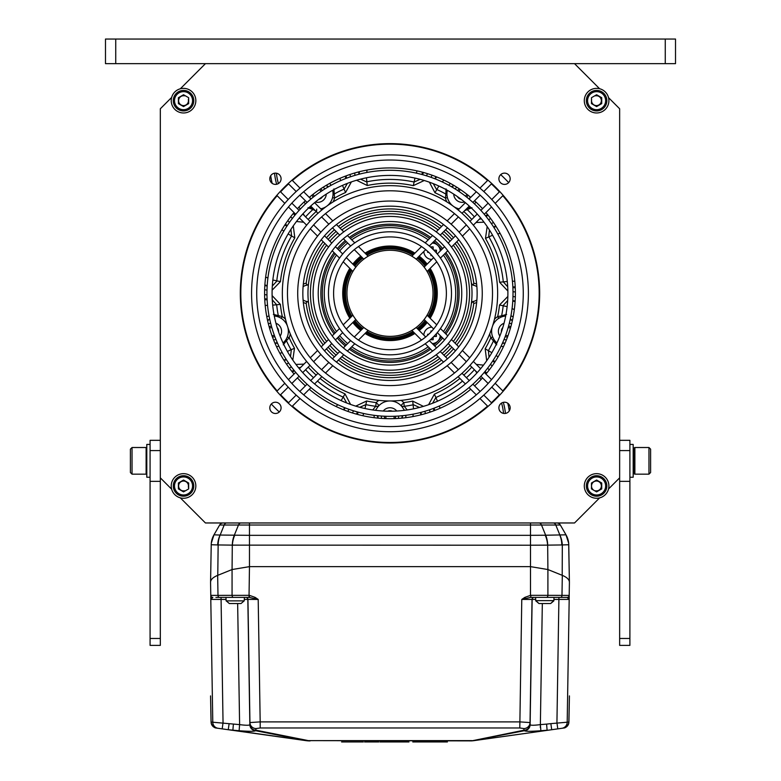 <?xml version="1.0" encoding="UTF-8"?>
<svg xmlns="http://www.w3.org/2000/svg" width="781" height="781" viewBox="0 0 781 781"><rect width="100%" height="100%" fill="white"/><g stroke="black" fill="none" stroke-linecap="round" stroke-linejoin="round"><path stroke-width="1.17" d="M413.198 331.749A44.898 44.898 0 0 1 366.777 331.749M362.472 328.801A44.898 44.898 0 0 1 354.506 320.825M351.548 316.52A44.898 44.898 0 0 1 351.548 270.099M354.506 265.804A44.898 44.898 0 0 1 362.472 257.828M366.777 254.879A44.898 44.898 0 0 1 413.198 254.879M417.503 257.828A44.898 44.898 0 0 1 425.469 265.804M428.427 270.099A44.898 44.898 0 0 1 428.427 316.52M425.469 320.825A44.898 44.898 0 0 1 417.503 328.801M389.983 339.393A46.089 46.089 0 0 0 414.057 332.608A46.089 46.089 0 0 1 365.918 332.608A46.089 46.089 0 0 0 389.983 339.393M418.343 329.641A46.089 46.089 0 0 0 426.319 321.665A46.089 46.089 0 0 1 418.343 329.641M429.286 317.389A46.089 46.089 0 0 0 429.286 269.24A46.089 46.089 0 0 1 429.286 317.389M426.319 264.954A46.089 46.089 0 0 0 418.343 256.978A46.089 46.089 0 0 1 426.319 264.954M414.057 254.01A46.089 46.089 0 0 0 365.918 254.01A46.089 46.089 0 0 1 414.057 254.01M361.632 256.978A46.089 46.089 0 0 0 353.656 264.954A46.089 46.089 0 0 1 361.632 256.978M350.689 269.24A46.089 46.089 0 0 0 350.689 317.389A46.089 46.089 0 0 1 350.689 269.24M353.656 321.665A46.089 46.089 0 0 0 361.632 329.641A46.089 46.089 0 0 1 353.656 321.665M414.926 253.151A47.27 47.27 0 0 0 365.049 253.151M360.793 256.139A47.27 47.27 0 0 0 352.817 264.115M349.829 268.381A47.27 47.27 0 0 0 349.829 318.248M352.817 322.514A47.27 47.27 0 0 0 360.793 330.48M365.049 333.467A47.27 47.27 0 0 0 414.926 333.467M419.182 330.48A47.27 47.27 0 0 0 427.158 322.514M430.146 318.248A47.27 47.27 0 0 0 430.146 268.381M427.158 264.115A47.27 47.27 0 0 0 419.182 256.139M355.726 406.13L366.65 400.975A110.16 110.16 0 0 0 376.178 402.605L379.078 405.495L377.897 406.833M341.121 400.614L345.017 393.878L350.581 404.431M295.96 364.444L303.965 364.102M287.388 351.401L294.496 348.238L292.797 360.051M272.11 295.589L280.379 304.385A110.16 110.16 0 0 0 282.312 316.608L273.36 314.372M272.842 279.998L280.447 281.619L272.13 290.181M293.285 225.865L294.808 237.844A110.16 110.16 0 0 0 280.447 281.619M307.47 218.778L308.202 219.5M303.682 222.234L296.477 221.501M351.391 181.905L345.583 192.497A110.16 110.16 0 0 0 334.551 198.11A17.426 17.426 0 0 1 333.077 201.937M366.455 177.785L367.255 185.517L356.546 180.245M424.249 180.499L413.325 185.644A110.16 110.16 0 0 0 367.255 185.517M438.854 186.015L434.958 192.741L429.394 182.188M484.015 222.185L476.01 222.517M492.586 235.227L485.479 238.381L487.178 226.568M507.865 291.04L499.596 282.234A110.16 110.16 0 0 0 485.479 238.381M507.133 306.63L499.528 305L507.845 296.448M486.69 360.763L485.167 348.775A110.16 110.16 0 0 0 490.79 337.753L496.716 344.821M472.505 367.851L471.773 367.119M476.293 364.395L483.498 365.127M428.574 404.724L434.392 394.132A110.16 110.16 0 0 0 459.902 378.453M413.52 408.844L412.719 401.102L423.429 406.374M303.321 302.452A10.251 10.251 0 0 0 306.211 303.409A84.387 84.387 0 0 0 323.188 344.88M326.458 348.863A84.387 84.387 0 0 0 334.434 356.839M338.417 360.109A84.387 84.387 0 0 0 441.558 360.109M445.541 356.839A84.387 84.387 0 0 0 453.517 348.863M456.787 344.88A84.387 84.387 0 0 0 473.764 303.409A10.251 10.251 0 0 0 476.654 302.452M476.654 284.177A10.251 10.251 0 0 0 473.764 283.21A84.387 84.387 0 0 0 456.787 241.739M453.517 237.756A84.387 84.387 0 0 0 445.541 229.79M441.558 226.519A84.387 84.387 0 0 0 338.417 226.519M334.434 229.79A84.387 84.387 0 0 0 326.458 237.756M323.188 241.739A84.387 84.387 0 0 0 306.211 283.21A10.251 10.251 0 0 0 303.321 284.177M476.879 299.904A8.2 8.2 0 0 1 473.159 301.437L473.764 303.409M473.764 283.21L473.159 285.192A8.2 8.2 0 0 1 476.879 286.715M472.935 301.476L471.412 303.213A82.025 82.025 0 0 1 455.098 343.191A82.025 82.025 0 0 0 455.098 243.428A82.025 82.025 0 0 1 471.412 283.405L472.935 285.143M303.087 286.715A8.2 8.2 0 0 1 306.816 285.192L306.211 283.21M324.876 243.428A82.025 82.025 0 0 0 308.563 283.405A82.025 82.025 0 0 1 324.876 243.428A82.025 82.025 0 0 0 324.876 343.191A82.025 82.025 0 0 1 308.563 283.405A2.05 2.05 0 0 1 306.816 285.192M328.137 239.435A82.025 82.025 0 0 1 336.113 231.469A82.025 82.025 0 0 0 328.137 239.435A82.025 82.025 0 0 1 336.113 231.469M340.106 228.208A82.025 82.025 0 0 1 439.869 228.208A82.025 82.025 0 0 0 340.106 228.208A82.025 82.025 0 0 1 389.983 211.29M443.862 231.469A82.025 82.025 0 0 1 451.838 239.435A82.025 82.025 0 0 0 443.862 231.469M306.211 303.409L306.816 301.437A8.2 8.2 0 0 1 303.087 299.904M451.838 347.184A82.025 82.025 0 0 1 443.862 355.16A82.025 82.025 0 0 0 451.838 347.184M389.983 375.329A82.025 82.025 0 0 0 439.869 358.42A82.025 82.025 0 0 1 340.106 358.42A82.025 82.025 0 0 0 389.983 375.329A82.025 82.025 0 0 1 340.106 358.42M336.113 355.16A82.025 82.025 0 0 1 328.137 347.184A82.025 82.025 0 0 0 336.113 355.16A82.025 82.025 0 0 1 328.137 347.184M306.816 301.437A2.05 2.05 0 0 1 308.563 303.213A82.025 82.025 0 0 0 324.876 343.191M407.204 409.947L404.265 406.296L403.797 402.605L400.965 405.573M378.814 400.38A19.476 19.476 0 0 0 376.178 402.605L375.71 406.296A4.1 3.534 -135.2 0 0 379.078 405.495M359.797 407.282L365.869 404.607L364.991 408.531M358.079 412.134L357.493 414.418M496.14 226.578L493.797 227.291M507.709 286.803L503.296 281.863A113.88 113.88 0 0 0 488.701 236.536L489.462 230.014M500.143 233.402L497.712 233.89M480.998 379.556L479.788 377.408M476.937 372.947L475.16 370.506M432.557 403.26L435.886 397.529L437.497 401.219M439.312 406.022L440.054 408.268M336.084 406.52L337.763 404.704M265.657 277.03L267.903 278.065M290.923 229.38L291.596 235.979L288.13 233.939M283.835 231.117L281.912 229.741M367.05 170.043L366.767 172.494M420.178 179.337L414.106 182.012L414.984 178.088M416.332 173.138L417.044 170.883M499.596 282.234L507.299 281.472M512.424 281.228L514.786 281.219M503.403 346.784L501.099 346.139M489.052 357.249L488.379 350.649L491.845 352.69M496.14 355.501L498.063 356.878M514.318 309.588L512.072 308.563M510.93 315.875L513.176 316.705M506.615 314.372L501.617 315.827A2.05 1.777 -114.4 0 1 500.65 317.32L498.756 318.345L497.663 316.608A110.16 110.16 0 0 0 499.528 305M475.893 201.976L474.565 203.968M464.705 210.616L471.958 207.717M443.891 180.099L442.212 181.914M448.821 185.263L450.305 183.389M446.058 188.895L445.892 194.098A2.05 1.777 173.6 0 1 447.015 195.484L447.406 197.603L445.424 198.11A110.16 110.16 0 0 0 434.958 192.741M298.977 207.063L300.187 209.22M303.038 213.682L304.815 216.112M305.41 203.968L304.082 201.976M313.601 208.957A2.05 1.777 -78.4 0 0 312.908 209.484L308.017 207.717M329.67 183.389L331.154 185.263M347.418 183.359L344.089 189.09L342.478 185.4M340.662 180.606L339.92 178.351M333.917 188.895L334.551 198.11L332.569 197.603L332.96 195.484A2.05 1.777 -173.6 0 1 334.083 194.098A113.88 113.88 0 0 1 344.089 189.09L345.583 192.497M266.799 316.705L269.045 315.875M272.266 299.816L276.679 304.766L272.676 305.146M267.551 305.391L265.189 305.41M279.832 353.217L282.263 352.729M278.876 346.139L276.591 346.784M283.259 344.821L286.442 340.721A2.05 1.777 29.6 0 1 286.354 338.925L287.281 336.992L289.185 337.753L286.442 340.721A113.88 113.88 0 0 0 291.274 350.093L290.512 356.605M374.177 417.698L374.079 415.307M363.643 413.491L362.931 415.746M366.65 400.975L365.859 404.607A113.88 113.88 0 0 0 375.71 406.296L372.771 409.947M412.924 416.585L413.208 414.125M405.895 415.307L405.798 417.698M434.011 408.199L434.88 410.386M479.964 368.066L480.92 368.359M486.26 373.64L484.864 371.639M298.567 367.773L300.665 367.412M294.33 370.682L292.514 372.186M317.437 381.089A113.88 113.88 0 0 0 343.503 397.275L346.715 402.986M343.337 409.693L344.811 407.741M286.842 226.246L284.85 224.987M294.808 237.844L291.596 235.979A113.88 113.88 0 0 0 276.747 281.219L272.305 286.051M264.886 284.909L267.19 285.709M421.896 174.495L422.482 172.21M413.325 185.644L414.106 182.012A113.88 113.88 0 0 0 366.494 181.875L360.529 179.152M359.319 171.732L359.28 174.173M512.853 286.939L515.206 286.793M496.794 343.24L496.179 342.263M485.167 348.775L488.379 350.649A113.88 113.88 0 0 0 493.533 340.721A2.05 1.777 150.4 0 0 493.621 338.925L493.777 339.188M493.963 339.501L494.305 340.008M496.931 342.957A15.376 15.376 0 0 1 505.688 316.002M505.746 315.7L504.135 316.217M503.579 316.334L503.013 316.471M501.89 316.822L501.304 317.047M489.736 333.79A17.426 17.426 0 0 0 490.79 337.753L492.694 336.992L493.621 338.925M502.329 343.464A4.1 3.72 -66.2 0 1 504.233 343.298L502.681 342.615M502.7 342.625L504.848 343.601M510.354 318.765A4.1 3.72 102.2 0 0 511.799 320.015L511.672 320.308A11.969 11.969 0 0 1 512.365 320.63M505.053 343.142A11.969 11.969 0 0 1 504.301 342.996M511.672 320.308L510.178 319.683M501.392 331.925A5.643 5.643 0 0 1 502.808 327.551M508.616 325.931A5.643 5.643 0 0 1 510.735 327.112M507.543 336.943A5.643 5.643 0 0 1 505.131 336.65M510.139 319.663L512.473 320.142M507.67 300.568L503.228 305.4A113.88 113.88 0 0 1 501.617 315.827L497.663 316.608A17.426 17.426 0 0 0 494.48 319.204M515.089 301.71L512.785 300.919M493.133 360.373L495.125 361.642M470.484 207.16L469.361 207.443M474.399 216.874A113.88 113.88 0 0 0 467.067 209.484A2.05 1.777 78.4 0 0 466.374 208.957M467.223 208.351L467.78 208.146M468.327 207.931L468.844 207.697M470.25 206.945A15.376 15.376 0 0 1 466.853 208.468M459.228 208.849A15.376 15.376 0 0 1 447.328 190.291M447.044 190.134L447.044 191.833M446.927 194.088L446.947 192.975M446.927 194.157L446.957 194.781M451.389 186.698A4.1 3.72 30.2 0 0 453.029 185.722L453.273 185.927A11.969 11.969 0 0 1 453.79 185.37M453.273 185.927L452.209 187.147M461.132 199.292A5.643 5.643 0 0 1 457.412 196.587M457.666 190.574A5.643 5.643 0 0 1 459.443 188.914M467.809 194.996A5.643 5.643 0 0 1 466.784 197.193M452.179 187.176L453.351 185.117M433.26 183.633L436.472 189.353A113.88 113.88 0 0 1 445.892 194.098L445.424 198.11A17.426 17.426 0 0 0 446.898 201.937M436.638 176.926L435.163 178.878M481.408 218.856L479.309 219.217M485.645 215.937L487.461 214.433M310.613 207.443L309.491 207.16M312.751 208.351L312.195 208.146M311.648 207.931L311.131 207.697M332.931 190.134L332.931 191.833M333.048 194.108L333.028 192.975M332.647 190.291A15.376 15.376 0 0 1 320.747 208.849M313.122 208.468A15.376 15.376 0 0 1 309.725 206.945M315.27 210.616L312.908 209.484A113.88 113.88 0 0 0 305.576 216.874M300.011 218.563L299.055 218.27M293.715 212.979L295.111 214.98M345.963 178.429L345.095 176.233M328.586 186.698A4.1 3.72 149.8 0 1 326.946 185.722L327.795 187.176M327.786 187.167L326.624 185.117M326.185 185.37A11.969 11.969 0 0 1 326.702 185.927M322.563 196.587A5.643 5.643 0 0 1 318.833 199.292M313.191 197.193A5.643 5.643 0 0 1 312.166 194.996M320.532 188.914A5.643 5.643 0 0 1 322.309 190.574M274.229 315.7L275.303 316.129M280.379 304.385L276.679 304.766A113.88 113.88 0 0 0 278.348 315.827A2.05 1.777 -65.6 0 0 279.325 317.32L279.061 317.203M278.719 317.066L278.143 316.842M277.567 316.647L276.991 316.481M276.425 316.344L275.869 316.227M274.287 316.002A15.376 15.376 0 0 1 283.044 342.957M283.181 343.24L283.835 342.224M284.538 341.473L285.211 340.653M285.495 319.204A17.426 17.426 0 0 0 282.312 316.608L281.219 318.345L279.325 317.32M269.621 318.765A4.1 3.72 77.8 0 1 268.176 320.015L267.502 320.142M277.645 343.464A4.1 3.72 -113.8 0 0 275.742 343.298L275.673 342.996A11.969 11.969 0 0 1 274.922 343.142M267.61 320.63A11.969 11.969 0 0 1 268.303 320.308M275.673 342.996L277.255 342.625M277.167 327.551A5.643 5.643 0 0 1 278.583 331.925M274.844 336.65A5.643 5.643 0 0 1 272.432 336.943M269.24 327.112A5.643 5.643 0 0 1 271.358 325.931M277.294 342.615L275.127 343.601M267.122 299.679L264.769 299.836M283.835 360.051L286.178 359.338M375.417 410.308L376.501 408.951A15.376 15.376 0 0 1 389.983 400.965M377.848 406.901L377.448 407.438M377.077 407.985L376.764 408.483M389.992 400.965A15.376 15.376 0 0 1 403.474 408.951L404.558 410.308M402.82 407.867L402.215 407.018M401.99 406.725L401.483 406.13M401.19 405.808L400.897 405.495A4.1 3.534 -44.8 0 0 404.265 406.296A113.88 113.88 0 0 0 413.481 404.743L419.446 407.477M402.976 415.658A4.1 3.72 174.2 0 0 402.225 417.415L402.049 415.765M401.912 417.386A11.969 11.969 0 0 1 401.825 418.138M378.15 418.138A11.969 11.969 0 0 1 378.063 417.386L377.916 415.726L378.063 417.386M387.688 411.196A5.643 5.643 0 0 1 392.287 411.196M395.625 416.214A5.643 5.643 0 0 1 395.157 418.596M384.818 418.596A5.643 5.643 0 0 1 384.35 416.214M376.998 415.658A4.1 3.72 5.8 0 1 377.75 417.415L377.653 418.089M402.059 415.726L402.322 418.089M420.656 414.887L420.695 412.446M398.32 418.421A8.591 8.591 0 0 0 398.574 416.039M396.738 411.021A8.591 8.591 0 0 0 383.237 411.021M381.401 416.039A8.591 8.591 0 0 0 381.655 418.421M273.575 339.901A8.591 8.591 0 0 0 275.918 339.403M280.125 336.103A8.591 8.591 0 0 0 275.957 323.266M270.607 323.07A8.591 8.591 0 0 0 268.42 324.047M315.339 202.045A8.591 8.591 0 0 0 326.253 194.118M324.798 188.973A8.591 8.591 0 0 0 323.197 187.196M309.706 196.997A8.591 8.591 0 0 0 310.701 198.804M453.722 194.118A8.591 8.591 0 0 0 464.636 202.045M469.274 198.804A8.591 8.591 0 0 0 470.269 196.997M456.778 187.196A8.591 8.591 0 0 0 455.177 188.973M511.555 324.047A8.591 8.591 0 0 0 509.368 323.07M504.018 323.266A8.591 8.591 0 0 0 499.85 336.103M504.057 339.403A8.591 8.591 0 0 0 506.4 339.901M394.093 416.273L394.093 418.636M385.882 418.636L385.882 416.273M508.197 327.405L510.442 328.137M507.904 335.937L505.658 335.205M458.945 191.423L460.331 189.51M466.97 194.332L465.583 196.246M314.392 196.246L313.005 194.332M319.644 189.51L321.03 191.423M274.307 335.205L272.071 335.937M269.533 328.137L271.778 327.405M188.66 98.689A2.05 2.05 0 0 0 188.406 99.988A4.92 4.92 0 0 1 183.76 105.581A4.92 4.92 0 0 1 178.615 100.437A4.92 4.92 0 0 1 184.209 95.79A2.05 2.05 0 0 0 185.175 95.692M595.083 490.849A2.05 2.05 0 0 0 594.907 490.898A2.05 2.05 0 0 1 595.766 490.829A4.92 4.92 0 0 0 601.36 486.182A4.92 4.92 0 0 0 596.215 481.037A4.92 4.92 0 0 0 591.568 486.631A2.05 2.05 0 0 1 591.481 487.578A2.05 2.05 0 0 0 591.588 487.012M185.175 490.927A2.05 2.05 0 0 0 184.209 490.829A4.92 4.92 0 0 1 178.615 486.182A4.92 4.92 0 0 1 183.76 481.037A4.92 4.92 0 0 1 188.406 486.631A2.05 2.05 0 0 0 188.66 487.93M594.907 95.731A2.05 2.05 0 0 0 595.766 95.79A4.92 4.92 0 0 1 601.36 100.437A4.92 4.92 0 0 1 596.215 105.581A4.92 4.92 0 0 1 591.568 99.988A2.05 2.05 0 0 0 591.481 99.041M389.983 143.626A149.688 149.688 0 0 1 539.671 293.314A149.688 149.688 0 0 1 389.983 442.993A149.688 149.688 0 0 1 240.304 293.314A149.688 149.688 0 0 1 389.983 143.626M171.654 97.44L160.33 108.764L160.33 477.855L171.654 489.179M180.304 497.829L205.442 522.967L574.533 522.967L599.613 497.887M599.613 88.741L574.533 63.651L205.442 63.651L180.304 88.8M608.536 488.965L619.645 477.855L619.645 108.764L608.536 97.654M275.439 402.215A5.643 5.643 0 0 1 281.082 407.858A5.643 5.643 0 0 1 275.439 413.491A5.643 5.643 0 0 1 269.806 407.858A5.643 5.643 0 0 1 275.439 402.215M510.169 407.858A5.643 5.643 0 0 0 504.536 402.215A5.643 5.643 0 0 0 498.893 407.858A5.643 5.643 0 0 0 504.536 413.491A5.643 5.643 0 0 0 510.169 407.858M504.536 173.128A5.643 5.643 0 0 0 498.893 178.771A5.643 5.643 0 0 0 504.536 184.404A5.643 5.643 0 0 0 510.169 178.771A5.643 5.643 0 0 0 504.536 173.128M281.082 178.771A5.643 5.643 0 0 1 275.439 184.404A5.643 5.643 0 0 1 269.806 178.771A5.643 5.643 0 0 1 275.439 173.128A5.643 5.643 0 0 1 281.082 178.771M433.484 336.806A61.514 61.514 0 0 0 433.484 249.813A61.514 61.514 0 0 0 346.491 249.813A61.514 61.514 0 0 0 346.491 336.806A61.514 61.514 0 0 0 433.484 336.806M429.862 333.184A56.388 56.388 0 0 0 429.862 253.435A56.388 56.388 0 0 0 350.113 253.435A56.388 56.388 0 0 0 350.113 333.184A56.388 56.388 0 0 0 429.862 333.184M335.615 347.682A76.889 76.889 0 0 0 444.36 347.682A76.889 76.889 0 0 0 444.36 238.937A76.889 76.889 0 0 0 335.615 238.937A76.889 76.889 0 0 0 335.615 347.682M339.237 344.06A71.764 71.764 0 0 0 440.738 344.06A71.764 71.764 0 0 0 440.738 242.569A71.764 71.764 0 0 0 339.237 242.569A71.764 71.764 0 0 0 339.237 344.06M324.74 228.062A92.275 92.275 0 0 0 324.74 358.557A92.275 92.275 0 0 0 455.235 358.557A92.275 92.275 0 0 0 455.235 228.062A92.275 92.275 0 0 0 324.74 228.062M328.362 231.693A87.15 87.15 0 0 0 328.362 354.935A87.15 87.15 0 0 0 451.613 354.935A87.15 87.15 0 0 0 451.613 231.693A87.15 87.15 0 0 0 328.362 231.693M466.111 217.186A107.651 107.651 0 0 0 313.864 217.186A107.651 107.651 0 0 0 313.864 369.433A107.651 107.651 0 0 0 466.111 369.433A107.651 107.651 0 0 0 466.111 217.186M462.479 220.818A102.526 102.526 0 0 0 317.496 220.818A102.526 102.526 0 0 0 317.496 365.811A102.526 102.526 0 0 0 462.479 365.811A102.526 102.526 0 0 0 462.479 220.818M476.986 380.308A123.027 123.027 0 0 0 476.986 206.321A123.027 123.027 0 0 0 302.989 206.321A123.027 123.027 0 0 0 302.989 380.308A123.027 123.027 0 0 0 476.986 380.308M473.354 376.686A117.902 117.902 0 0 0 473.354 209.943A117.902 117.902 0 0 0 306.621 209.943A117.902 117.902 0 0 0 306.621 376.686A117.902 117.902 0 0 0 473.354 376.686M420.432 323.764A43.062 43.062 0 0 0 420.432 262.865A43.062 43.062 0 0 0 359.543 262.865A43.062 43.062 0 0 0 359.543 323.764A43.062 43.062 0 0 0 420.432 323.764M292.114 391.183A138.413 138.413 0 0 0 487.861 391.183A138.413 138.413 0 0 0 487.861 195.445A138.413 138.413 0 0 0 292.114 195.445A138.413 138.413 0 0 0 292.114 391.183M295.745 387.552A133.278 133.278 0 0 0 484.23 387.552A133.278 133.278 0 0 0 484.23 199.067A133.278 133.278 0 0 0 295.745 199.067A133.278 133.278 0 0 0 295.745 387.552M424.161 319.507L433.65 328.996M437.292 332.638L444.565 339.911M448.196 343.552L455.469 350.815M459.101 354.447L466.364 361.71M469.986 365.342L477.25 372.596M480.881 376.227L488.135 383.481M491.766 387.112L499.742 395.088M427.08 315.182L436.735 324.837M440.425 328.528L447.777 335.869M451.438 339.54L458.75 346.852M462.401 350.503L469.693 357.796M473.335 361.437L480.618 368.72M484.259 372.361L491.532 379.634M495.174 383.276L503.169 391.271M487.949 406.491L479.944 398.495M476.312 394.864L469.039 387.581M465.398 383.949L458.115 376.667M454.474 373.015L447.171 365.723M443.52 362.072L436.208 354.759M432.547 351.099L425.206 343.747M421.515 340.067L411.86 330.402M491.766 403.064L483.79 395.088M480.159 391.457L472.905 384.203M469.274 380.572L462.02 373.318M458.388 369.686L451.125 362.423M447.493 358.791L440.23 351.528M436.589 347.887L429.316 340.614M425.674 336.972L416.185 327.483M363.79 327.483L354.301 336.972M350.659 340.614L343.386 347.887M339.745 351.528L332.481 358.791M328.85 362.423L321.587 369.686M317.955 373.318L310.701 380.572M307.07 384.203L299.816 391.457M296.184 395.088L288.209 403.064M368.115 330.402L358.459 340.067M354.769 343.747L347.428 351.099M343.767 354.759L336.445 362.072M332.794 365.723L325.501 373.015M321.86 376.667L314.577 383.949M310.936 387.581L303.663 394.864M300.031 398.495L292.026 406.491M276.806 391.271L284.801 383.276M288.443 379.634L295.716 372.361M299.357 368.72L306.64 361.437M310.282 357.796L317.574 350.503M321.225 346.852L328.537 339.54M332.198 335.869L339.55 328.528M343.24 324.837L352.895 315.182M280.233 395.088L288.209 387.112M291.84 383.481L299.094 376.227M302.725 372.596L309.989 365.342M313.611 361.71L320.874 354.447M324.505 350.815L331.779 343.552M335.41 339.911L342.683 332.638M346.325 328.996L355.814 319.507M355.814 267.112L346.325 257.623M342.683 253.981L335.41 246.708M331.779 243.076L324.505 235.803M320.874 232.172L313.611 224.908M309.989 221.287L302.725 214.023M299.094 210.392L291.84 203.138M288.209 199.506L280.233 191.53M352.895 271.446L343.24 261.781M339.55 258.101L332.198 250.75M328.537 247.089L321.225 239.777M317.574 236.126L310.282 228.833M306.64 225.182L299.357 217.899M295.716 214.258L288.443 206.985M284.801 203.353L276.806 195.357M292.026 180.128L300.031 188.123M303.663 191.765L310.936 199.038M314.577 202.679L321.86 209.962M325.501 213.603L332.794 220.896M336.445 224.547L343.767 231.859M347.428 235.53L354.769 242.871M358.459 246.562L368.115 256.217M288.209 183.555L296.184 191.54M299.816 195.162L307.07 202.416M310.701 206.047L317.955 213.311M321.587 216.942L328.85 224.196M332.481 227.827L339.745 235.101M343.386 238.732L350.659 246.005M354.301 249.647L363.79 259.136M416.185 259.136L425.674 249.647M429.316 246.005L436.589 238.732M440.23 235.101L447.493 227.827M451.125 224.196L458.388 216.942M462.02 213.311L469.274 206.047M472.905 202.416L480.159 195.162M483.79 191.54L491.766 183.555M411.86 256.217L421.515 246.562M425.206 242.871L432.547 235.53M436.208 231.859L443.52 224.547M447.171 220.896L454.474 213.603M458.115 209.962L465.398 202.679M469.039 199.038L476.312 191.765M479.944 188.123L487.949 180.128M503.169 195.357L495.174 203.353M491.532 206.985L484.259 214.258M480.618 217.899L473.335 225.182M469.693 228.833L462.401 236.126M458.75 239.777L451.438 247.089M447.777 250.75L440.425 258.101M436.735 261.781L427.08 271.446M499.742 191.53L491.766 199.506M488.135 203.138L480.881 210.392M477.25 214.023L469.986 221.287M466.364 224.908L459.101 232.172M455.469 235.803L448.196 243.076M444.565 246.708L437.292 253.981M433.65 257.623L424.161 267.112M271.456 411.841A5.643 5.643 0 0 0 279.432 411.841A5.643 5.643 0 0 0 279.432 403.865A5.643 5.643 0 0 0 271.456 403.865A5.643 5.643 0 0 0 271.456 411.841M500.543 182.754A5.643 5.643 0 0 0 508.519 182.754A5.643 5.643 0 0 0 508.519 174.778A5.643 5.643 0 0 0 500.543 174.778A5.643 5.643 0 0 0 500.543 182.754M474.575 200.756A125.39 125.39 0 0 1 482.551 208.722M485.938 212.588A125.39 125.39 0 0 1 485.938 374.031M482.551 377.897A125.39 125.39 0 0 1 474.575 385.873M470.709 389.26A125.39 125.39 0 0 1 309.266 389.26M305.4 385.873A125.39 125.39 0 0 1 297.424 377.897M294.037 374.031A125.39 125.39 0 0 1 294.037 212.588M297.424 208.722A125.39 125.39 0 0 1 305.4 200.756M309.266 197.368A125.39 125.39 0 0 1 470.709 197.368M432.264 343.562A8.2 8.2 0 0 0 440.23 335.586A8.2 8.2 0 0 1 432.264 343.562M431.815 327.161A8.2 8.2 0 0 0 423.839 335.137A8.2 8.2 0 0 1 431.815 327.161M435.905 334.248A13.999 1.767 180 0 1 436.413 334.268A13.853 6.277 -90 0 1 436.433 335.361A13.853 6.277 -90 0 1 436.413 336.455A13.999 1.767 0 0 1 433.767 336.533M430.897 332.12A13.999 1.767 90 0 1 430.936 330.978A13.853 6.277 180 0 1 431.971 330.959M427.637 335.293A13.853 6.277 90 0 1 427.656 334.268A13.999 1.767 180 0 1 428.789 334.219M433.201 337.089A13.999 1.767 -90 0 1 433.133 339.735A13.853 6.277 0 0 1 430.936 339.735A13.999 1.767 90 0 1 430.917 339.227M423.839 251.492A8.2 8.2 0 0 0 431.815 259.458A8.2 8.2 0 0 1 423.839 251.492M440.23 251.043A8.2 8.2 0 0 0 432.264 243.067A8.2 8.2 0 0 1 440.23 251.043M433.767 250.096A13.999 1.767 180 0 1 436.413 250.164A13.853 6.277 -90 0 1 436.433 251.267A13.853 6.277 -90 0 1 436.413 252.361A13.999 1.767 0 0 1 435.905 252.38M430.917 247.392A13.999 1.767 90 0 1 430.936 246.884A13.853 6.277 180 0 1 433.133 246.884A13.999 1.767 -90 0 1 433.201 249.539M428.789 252.4A13.999 1.767 0 0 1 427.656 252.361A13.853 6.277 90 0 1 427.637 251.384M431.971 255.66A13.853 6.277 0 0 1 430.936 255.641A13.999 1.767 90 0 1 430.897 254.508M195.836 485.958A12.301 12.301 0 0 1 183.535 498.258A12.301 12.301 0 0 1 171.224 485.958A12.301 12.301 0 0 1 183.535 473.657A12.301 12.301 0 0 1 195.836 485.958M195.836 100.671A12.301 12.301 0 0 1 183.535 112.972A12.301 12.301 0 0 1 171.224 100.671A12.301 12.301 0 0 1 183.535 88.36A12.301 12.301 0 0 1 195.836 100.671M608.907 485.958A12.301 12.301 0 0 1 596.606 498.258A12.301 12.301 0 0 1 584.295 485.958A12.301 12.301 0 0 1 596.606 473.657A12.301 12.301 0 0 1 608.907 485.958M608.907 100.671A12.301 12.301 0 0 1 596.606 112.972A12.301 12.301 0 0 1 584.295 100.671A12.301 12.301 0 0 1 596.606 88.36A12.301 12.301 0 0 1 608.907 100.671M192.556 485.958A9.021 9.021 0 0 1 183.535 494.978A9.021 9.021 0 0 1 174.505 485.958A9.021 9.021 0 0 1 183.535 476.937A9.021 9.021 0 0 1 192.556 485.958M188.66 488.916L188.66 483L183.535 480.032L178.4 483L178.4 488.916L183.535 491.874L188.66 488.916M193.786 485.958A10.251 10.251 0 0 1 183.535 496.208A10.251 10.251 0 0 1 173.275 485.958A10.251 10.251 0 0 1 183.535 475.707A10.251 10.251 0 0 1 193.786 485.958M192.556 100.671A9.021 9.021 0 0 1 183.535 109.691A9.021 9.021 0 0 1 174.505 100.671A9.021 9.021 0 0 1 183.535 91.641A9.021 9.021 0 0 1 192.556 100.671M188.66 103.629L188.66 97.703L183.535 94.745L178.4 97.703L178.4 103.629L183.535 106.587L188.66 103.629M193.786 100.671A10.251 10.251 0 0 1 183.535 110.922A10.251 10.251 0 0 1 173.275 100.671A10.251 10.251 0 0 1 183.535 90.411A10.251 10.251 0 0 1 193.786 100.671M605.626 485.958A9.021 9.021 0 0 1 596.606 494.978A9.021 9.021 0 0 1 587.585 485.958A9.021 9.021 0 0 1 596.606 476.937A9.021 9.021 0 0 1 605.626 485.958M601.731 488.916L601.731 483L596.606 480.032L591.481 483L591.481 488.916L596.606 491.874L601.731 488.916M606.857 485.958A10.251 10.251 0 0 0 596.606 475.707A10.251 10.251 0 0 0 586.346 485.958A10.251 10.251 0 0 0 596.606 496.208A10.251 10.251 0 0 0 606.857 485.958M591.481 485.958A5.125 5.125 0 0 0 596.606 491.083A5.125 5.125 0 0 0 601.731 485.958A5.125 5.125 0 0 0 596.606 480.832A5.125 5.125 0 0 0 591.481 485.958M605.626 100.671A9.021 9.021 0 0 1 596.606 109.691A9.021 9.021 0 0 1 587.585 100.671A9.021 9.021 0 0 1 596.606 91.641A9.021 9.021 0 0 1 605.626 100.671M601.731 103.629L601.731 97.703L596.606 94.745L591.481 97.703L591.481 103.629L596.606 106.587L601.731 103.629M606.857 100.671A10.251 10.251 0 0 1 596.606 110.922A10.251 10.251 0 0 1 586.346 100.671A10.251 10.251 0 0 1 596.606 90.411A10.251 10.251 0 0 1 606.857 100.671M205.442 63.651L105.484 63.651L105.484 39.05L675.516 39.05L675.516 63.651L574.533 63.651M115.734 63.651L115.734 39.05M665.266 63.651L665.266 39.05M226.695 522.967A4.1 2.899 90 0 0 224.186 525.017L219.637 525.017A4.1 4.1 0 0 1 223.19 522.967A4.1 4.1 0 0 0 219.637 525.017L213.974 534.829L220.096 535.053A20.501 14.976 95.1 0 0 217.665 544.943L211.221 544.738A20.501 20.423 5.5 0 1 213.984 534.839A20.501 20.501 30 0 0 211.466 541.946M240.997 522.967A4.1 2.899 90 0 0 238.478 525.017L249.471 525.017L249.471 522.967M220.164 535.053L224.186 525.017L238.478 525.017L234.31 535.229A20.501 14.575 90.7 0 0 232.299 545.128L232.064 569.544L249.471 566.635L232.064 569.544L217.772 575.324L218.153 544.953A20.501 14.575 -89.3 0 1 220.164 535.053L249.471 535.327L249.471 525.017L541.497 525.017A4.1 2.899 -90 0 0 538.978 522.967M530.504 522.967L530.504 535.327L249.471 535.327L249.471 566.635L530.504 566.635L249.471 566.635L249.022 597.387L215.917 597.387M553.924 599.437L569.183 599.408L569.193 595.395L547.901 595.337L547.901 569.544L562.31 575.363L547.901 569.544L530.504 566.635L547.901 569.544L547.676 545.128A20.501 14.575 -90.7 0 0 545.665 535.229L530.504 535.327L530.504 545.216L232.377 545.128A20.501 14.556 -85.2 0 1 234.749 535.239M556.785 522.967A4.1 4.1 0 0 1 560.338 525.017L566 534.829L545.665 535.229L541.497 525.017L555.789 525.017L559.879 535.053A20.501 14.976 -95.1 0 1 562.31 544.943L562.203 575.324M569.408 695.9L569.408 696.535M569.183 595.376A2.05 2.05 90 0 1 567.133 597.387L560.533 597.387A2.05 1.455 -90 0 0 561.988 595.337L562.31 575.363C567.006 577.325 569.369 579.639 569.408 582.284L568.753 544.738A20.501 20.423 174.5 0 0 568.675 543.332L569.398 582.099M210.567 696.535L210.567 695.9M210.577 582.099L211.221 544.738L210.567 582.284C210.606 579.639 212.969 577.325 217.665 575.363L217.772 575.324M217.665 544.943L232.299 545.128M545.226 535.239A20.501 14.556 85.1 0 1 547.598 545.128L530.504 545.216L530.504 595.356L524.832 597.387L521.776 599.437L535.678 599.418M568.675 543.332A20.501 20.423 174.5 0 0 565.991 534.839L568.656 543.127M568.753 544.738L562.31 544.943M569.408 696.398L568.841 722.845C567.553 726.232 565.805 727.97 563.609 728.048L474.135 740.622A30.762 30.762 0 0 1 471.636 740.876L308.339 740.622A30.762 24.972 101.3 0 1 306.865 740.72L308.339 740.876A30.762 30.762 0 0 1 305.84 740.622L216.366 728.048A6.15 6.15 -82 0 1 211.134 722.845L210.567 696.398M568.9 722.064L550.859 723.636L551.718 729.718L473.11 740.72A30.762 24.972 -101.3 0 1 471.636 740.622L469.859 740.925M550.859 723.636L546.593 724.104L547.1 730.215L540.872 730.733L540.364 724.622C534.155 725.422 530.738 725.451 530.114 724.729L530.114 724.68A6.15 6.131 176.4 0 1 524.461 730.694L471.636 740.876A30.762 30.762 0 0 0 474.135 740.622L559.528 728.624M471.636 740.876L523.944 730.206L524.461 730.743A6.15 6.131 -3.6 0 0 530.114 724.729L532.144 599.408A2.05 2.05 -90 0 1 534.194 597.387L544.796 597.387M540.872 730.733C530.934 731.465 525.467 731.475 524.461 730.743M530.114 724.68L530.094 724.212A6.15 6.092 -1.7 0 1 523.944 730.206L523.885 728.556L519.795 727.98L260.18 727.98L256.09 728.556L255.514 730.694L306.865 740.72A30.762 17.612 98 0 1 305.84 740.622L220.447 728.624M244.297 599.418L247.831 599.408L249.861 724.729A6.15 6.131 3.6 0 0 255.504 730.743L255.514 730.694A6.15 6.131 -176.4 0 1 249.861 724.68L249.861 724.729C249.237 725.451 245.82 725.422 239.611 724.622L211.075 722.064M255.504 730.743C254.508 731.475 249.041 731.465 239.103 730.733L239.611 724.622L237.649 603.537M239.103 730.733L228.257 729.718L229.116 723.636M233.382 724.104L232.875 730.215L306.865 740.72M305.84 740.622A30.762 30.762 0 0 0 308.339 740.876L310.116 740.925M248.983 595.337L210.792 595.376L210.792 599.408L226.051 599.437M256.09 728.556A6.15 6.092 -178.3 0 1 249.94 722.562L247.938 599.408A2.05 2.05 90 0 0 245.888 597.387L245.781 597.387A2.05 2.05 90 0 1 247.831 599.408L258.199 599.437L260.18 721.888L249.94 722.562L249.861 724.68M255.143 597.387L249.471 595.356L249.354 597.397L258.199 599.437L255.143 597.387L254.528 598.412M530.094 724.212L530.035 722.562L519.795 721.888L260.18 721.888L260.18 727.98M219.441 597.387A2.05 1.455 -90 0 1 217.987 595.337L217.665 575.363L232.064 569.544L232.064 595.337A2.05 1.455 -90 0 0 233.519 597.387M530.992 595.337L530.621 597.397L530.992 595.337L547.901 595.337A2.05 1.455 -90 0 1 546.456 597.387L530.953 597.387M220.086 597.387L221.043 597.387L223.044 722.776L222.185 728.868M245.888 597.387L249.354 597.397M226.129 600.872L225.943 597.387L221.043 597.387M218.075 728.292A6.15 6.15 -82 0 1 212.783 722.298L210.792 599.408L212.842 597.387A2.05 2.05 -90 0 1 210.792 595.376M557.79 728.868L556.931 722.776L558.932 597.387L559.87 597.387M567.133 597.387L569.183 599.408L567.191 722.298A6.15 6.15 -98 0 1 561.9 728.292M558.932 597.387L554.032 597.387L553.846 600.872L550.654 603.537L553.778 600.628L535.825 600.628L538.939 603.537L550.654 603.537L538.939 603.537L543.566 603.537L538.939 603.537L535.844 600.872M523.885 728.556A6.15 6.092 -1.7 0 0 530.035 722.562L532.037 599.408A2.05 2.05 90 0 1 534.087 597.387L534.194 597.387M560.533 597.387L546.456 597.387M519.795 727.98L521.776 599.437L530.621 597.397M211.173 598.402A2.05 1.757 179.7 0 1 210.782 597.387M210.567 582.284L210.782 595.395A2.05 2.05 4.4 0 0 212.696 597.397M525.447 598.412L524.832 597.387M567.279 597.397A2.05 2.05 -4.4 0 0 569.193 595.395L569.408 582.284M569.193 597.387A2.05 1.757 -179.7 0 1 568.802 598.402M524.295 598.734L524.295 597.719L524.295 598.734M412.778 741.95L428.945 741.95L412.778 741.95M395.332 741.95L408.17 741.95L395.332 741.95M379.937 741.95L392.775 741.95L379.937 741.95M364.542 741.95L377.379 741.95L364.542 741.95M427.363 741.95L435.095 741.95L427.363 741.95M433.045 741.95L429.921 741.95L433.045 741.95M419.573 741.95L426.602 741.95L419.573 741.95M421.154 741.95L423.351 741.95L421.154 741.95M402.645 741.95L408.961 741.95L402.645 741.95M392.072 741.95L396.807 741.95L392.072 741.95M380.952 741.95L386.976 741.95L380.952 741.95M372.137 741.95L378.785 741.95L372.137 741.95M365.381 741.95L368.251 741.95L365.381 741.95M355.677 741.95L363.321 741.95L355.677 741.95M359.162 741.95L357.073 741.95L359.162 741.95M427.578 741.95L447.406 741.95L427.578 741.95M434.002 741.95L439.664 741.95L434.002 741.95M386.8 741.95L405.202 741.95L386.8 741.95M395.186 741.95L390.139 741.95L395.186 741.95M356.458 741.95L341.59 741.95L356.458 741.95M241.036 603.537L244.131 600.872L241.036 603.537L229.321 603.537L226.217 600.872L229.321 603.537L233.949 603.537M225.943 597.387L244.404 597.387L244.219 600.872L226.217 600.872M546.026 603.537L550.654 603.537L546.026 603.537M619.645 645.379L619.645 481.34L629.896 481.34L629.896 645.379L619.645 645.379M619.645 477.855L619.645 481.34M619.645 440.328L629.896 440.328L629.896 481.34M629.896 477.24L633.176 477.24L633.176 444.428L629.896 444.428M648.962 474.165L634.885 474.165A0.683 0.683 0 0 1 634.201 473.481L634.201 448.196A0.683 0.683 0 0 1 634.885 447.513L648.962 447.513L650.602 449.153L650.602 472.525L648.962 474.165L648.962 447.513M634.201 448.196A0.683 0.683 0 0 1 634.885 447.513L634.885 474.165A0.683 0.683 0 0 1 634.201 473.481L634.201 448.196M150.079 638.458L160.33 638.458L160.33 645.379L150.079 645.379L150.079 440.328L160.33 440.328M160.33 638.458L160.33 477.855M160.33 481.34L150.079 481.34M150.079 444.428L146.799 444.428L146.799 477.24L150.079 477.24M130.398 472.525L130.398 449.153L132.038 447.513L146.115 447.513A0.683 0.683 0 0 1 146.799 448.196A0.683 0.683 0 0 0 146.115 447.513L146.115 474.165L132.038 474.165L130.398 472.525M132.038 474.165L132.038 447.513M146.799 473.481A0.683 0.683 0 0 1 146.115 474.165A0.683 0.683 0 0 0 146.799 473.481M438.112 356.663A79.555 79.555 0 0 1 341.863 356.663M337.861 353.412A79.555 79.555 0 0 1 329.885 345.436M326.634 341.443A79.555 79.555 0 0 1 326.634 245.185M329.885 241.183A79.555 79.555 0 0 1 337.861 233.207M341.863 229.956A79.555 79.555 0 0 1 438.112 229.956M442.114 353.412A79.555 79.555 0 0 0 450.09 345.436M453.341 341.443A79.555 79.555 0 0 0 453.341 245.185M450.09 241.183A79.555 79.555 0 0 0 442.114 233.207M349.322 237.414A69.118 69.118 0 0 1 430.653 237.414M434.714 240.607A69.118 69.118 0 0 1 442.69 248.583M445.883 252.644A69.118 69.118 0 0 1 445.883 333.975M442.69 338.036A69.118 69.118 0 0 1 434.714 346.012M430.653 349.205A69.118 69.118 0 0 1 349.322 349.205M345.261 346.012A69.118 69.118 0 0 1 337.285 338.036M334.092 333.975A69.118 69.118 0 0 1 334.092 252.644M337.285 248.583A69.118 69.118 0 0 1 345.261 240.607M429.609 238.459A67.664 67.664 0 0 0 350.366 238.459M346.295 241.641A67.664 67.664 0 0 0 338.319 249.617M335.137 253.688A67.664 67.664 0 0 0 335.137 332.94M338.319 337.001A67.664 67.664 0 0 0 346.295 344.977M350.366 348.16A67.664 67.664 0 0 0 429.609 348.16M351.753 346.764A65.721 65.721 0 0 0 428.222 346.764M443.442 331.544A65.721 65.721 0 0 0 443.442 255.075M428.222 239.855A65.721 65.721 0 0 0 351.753 239.855M347.672 343.601A65.721 65.721 0 0 1 339.696 335.625M336.533 331.544A65.721 65.721 0 0 1 336.533 255.075M339.696 250.994A65.721 65.721 0 0 1 347.672 243.028M433.68 344.977A67.664 67.664 0 0 0 441.655 337.001M444.838 332.94A67.664 67.664 0 0 0 444.838 253.688M441.655 249.617A67.664 67.664 0 0 0 433.68 241.641M367.07 331.456A44.497 44.497 0 0 0 412.905 331.456M417.21 328.508A44.497 44.497 0 0 0 425.186 320.532M428.125 316.227A44.497 44.497 0 0 0 428.125 270.392M425.186 266.087A44.497 44.497 0 0 0 417.21 258.111M412.905 255.172A44.497 44.497 0 0 0 367.07 255.172M362.765 258.111A44.497 44.497 0 0 0 354.789 266.087M351.85 270.392A44.497 44.497 0 0 0 351.85 316.227M354.789 320.532A44.497 44.497 0 0 0 362.765 328.508M352.456 412.954A78.266 78.266 0 0 0 353.52 410.816M348.941 409.293A73.473 73.473 0 0 1 347.857 411.411M308.202 367.119A110.16 110.16 0 0 0 316.178 375.095M320.073 378.453A110.16 110.16 0 0 0 345.017 393.878M289.302 368.036A78.266 78.266 0 0 0 291.42 366.933M288.609 363.009A73.473 73.473 0 0 1 286.49 364.092M290.239 333.79A17.426 17.426 0 0 1 289.185 337.753A110.16 110.16 0 0 0 294.496 348.238M264.603 294.583A78.266 78.266 0 0 0 266.965 294.935M266.995 290.112A73.473 73.473 0 0 1 264.652 289.731M287.798 220.642A78.266 78.266 0 0 0 289.507 222.321M292.367 218.426A73.473 73.473 0 0 1 290.688 216.747M272.188 183.369A73.473 73.473 0 0 1 270.714 175.705M316.178 211.524A110.16 110.16 0 0 0 308.241 219.461M350.034 174.456A78.266 78.266 0 0 0 350.425 176.818M355.023 175.354A73.473 73.473 0 0 1 354.652 173.001M427.519 173.675A78.266 78.266 0 0 0 426.455 175.813M431.034 177.336A73.473 73.473 0 0 1 432.118 175.217M471.773 219.5A110.16 110.16 0 0 0 463.797 211.524M490.673 218.582A78.266 78.266 0 0 0 488.555 219.686M491.366 223.61A73.473 73.473 0 0 1 493.485 222.536M515.372 292.035A78.266 78.266 0 0 0 513.01 291.684M512.971 296.516A73.473 73.473 0 0 1 515.323 296.887M492.167 365.977A78.266 78.266 0 0 0 490.468 364.307M487.608 368.193A73.473 73.473 0 0 1 489.287 369.872M507.787 403.25A73.473 73.473 0 0 1 509.261 410.923M463.797 375.095A110.16 110.16 0 0 0 471.734 367.158M429.94 412.163A78.266 78.266 0 0 0 429.55 409.81M424.952 411.265A73.473 73.473 0 0 1 425.323 413.618M401.161 400.38A19.476 19.476 0 0 1 403.797 402.605A110.16 110.16 0 0 0 412.719 401.102M356.439 414.125A82.347 82.347 0 0 0 357.493 411.968M500.699 174.632A162.302 162.302 0 0 1 508.665 182.598M279.276 411.987A162.302 162.302 0 0 1 271.31 404.021M493.641 227.037A69.392 69.392 0 0 1 495.759 225.973M434.392 394.132L435.886 397.529A113.88 113.88 0 0 0 462.537 381.089M466.423 377.731A113.88 113.88 0 0 0 474.399 369.755M305.576 369.755A113.88 113.88 0 0 0 313.552 377.731M433.865 410.777A82.347 82.347 0 0 0 433.445 408.414M485.05 371.405A69.392 69.392 0 0 1 486.719 373.093M503.325 402.352A69.392 69.392 0 0 1 505.453 413.413M503.569 413.413A67.517 67.517 0 0 0 501.578 403.055M291.83 371.336A82.347 82.347 0 0 0 293.949 370.204M345.085 407.858A69.392 69.392 0 0 1 344.001 409.957M285.455 224.069A82.347 82.347 0 0 0 287.174 225.738M267.17 286.002A69.392 69.392 0 0 1 264.837 285.621M423.536 172.494A82.347 82.347 0 0 0 422.482 174.651M358.987 174.251A69.392 69.392 0 0 1 358.625 171.908M515.255 287.886A82.347 82.347 0 0 0 512.883 287.545M512.805 300.617A69.392 69.392 0 0 1 515.138 301.007M494.519 362.55A82.347 82.347 0 0 0 492.801 360.89M434.89 178.771A69.392 69.392 0 0 1 435.974 176.662M488.145 215.292A82.347 82.347 0 0 0 486.026 216.415M316.705 209.123L316.578 211.173M276.406 173.216A67.517 67.517 0 0 0 278.397 183.574M294.925 215.214A69.392 69.392 0 0 1 293.256 213.525M276.65 184.277A69.392 69.392 0 0 1 274.522 173.206M346.11 175.852A82.347 82.347 0 0 0 346.53 178.214M264.72 298.742A82.347 82.347 0 0 0 267.092 299.074M286.334 359.592A69.392 69.392 0 0 1 284.216 360.646M420.988 412.368A69.392 69.392 0 0 1 421.349 414.711M280.594 394.727A149.171 149.171 0 0 0 288.57 402.703M292.397 406.13A149.171 149.171 0 0 0 487.578 406.13M491.405 402.703A149.171 149.171 0 0 0 499.381 394.727M502.808 390.91A149.171 149.171 0 0 0 502.808 195.719M499.381 191.892A149.171 149.171 0 0 0 491.405 183.916M487.578 180.489A149.171 149.171 0 0 0 292.397 180.489M288.57 183.916A149.171 149.171 0 0 0 280.594 191.892M277.167 195.719A149.171 149.171 0 0 0 277.167 390.91M553.27 522.967A4.1 2.899 90 0 1 555.789 525.017L560.338 525.017M559.811 535.053A20.501 14.575 -90.7 0 1 561.822 544.953L547.676 545.128M568.539 542.151A20.501 20.501 150 0 0 566 534.829M546.846 538.831L546.846 539.974M233.129 538.831L233.129 539.974M474.135 740.622A30.762 17.612 -98 0 1 473.11 740.72M471.636 740.622L308.339 740.622L256.031 730.206A6.15 6.092 -178.3 0 1 249.881 724.212M540.393 725.1L540.306 727.482M525.252 730.577A6.15 6.131 -177.8 0 0 526.501 730.215M254.723 730.577A6.15 6.131 -2.2 0 1 253.474 730.215M546.593 724.104L540.364 724.622L542.326 603.537M563.609 728.048L563.609 728.048A6.15 6.15 -98 0 0 568.841 722.845M629.896 638.458L619.645 638.458M629.896 450.588L619.645 450.588M150.079 450.588L160.33 450.588M447.015 195.484L446.957 194.801M446.957 194.733L446.927 194.244M446.996 192.311L447.191 190.915M332.96 195.484L333.018 194.811M332.979 192.311L332.784 190.915M211.3 543.351L211.221 544.738M211.319 543.137L213.974 534.829M211.046 721.634L210.567 696.467M569.408 696.467L568.929 721.634M211.134 722.845C212.422 726.223 214.16 727.96 216.366 728.048M535.756 600.872L535.571 597.387"/></g></svg>
